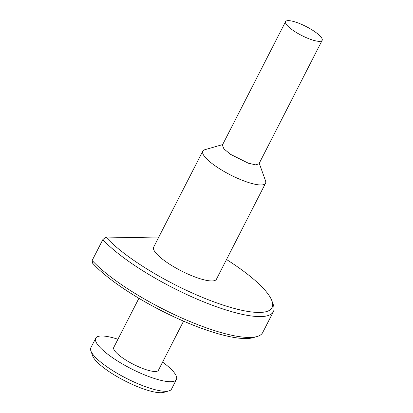 <?xml version="1.0" encoding="UTF-8"?>
<svg xmlns="http://www.w3.org/2000/svg" width="413" height="413" viewBox="0 0 413 413"><rect width="100%" height="100%" fill="white"/><g stroke="black" fill="none" stroke-linecap="round" stroke-linejoin="round"><path stroke-width="0.62" d="M257.031 336.549A100.726 24.496 27.1 0 1 123.136 285.775A100.726 24.496 27.1 0 1 92.151 260.495L92.553 263.138A97.7 23.763 27.1 0 0 123.296 288.408A97.7 23.763 27.1 0 0 253.174 337.664L257.031 336.549A100.726 24.496 27.1 0 0 262.694 332.548L273.375 311.676A100.726 24.496 27.1 0 0 273.308 304.737L271.955 300.963A97.7 23.763 27.1 0 0 233.448 264.041A97.7 23.763 27.1 0 0 226.525 259.514M92.151 260.495L102.837 239.623A100.726 24.496 27.1 0 0 133.817 264.903A100.726 24.496 27.1 0 0 273.375 311.676M102.837 239.623L105.909 237.047A97.7 23.763 27.1 0 0 136.646 262.317A97.7 23.763 27.1 0 0 231.43 307.649A97.7 23.763 27.1 0 0 271.955 300.963M285.574 21.631L222.375 145.133L223.918 148.881L230.485 154.312L248.368 163.202L255.539 164.833L258.956 163.853L322.155 40.355A20.547 4.997 27.1 0 0 314.04 31.171A20.547 4.997 27.1 0 0 285.574 21.631A20.547 4.997 27.1 0 0 293.684 30.81A20.547 4.997 27.1 0 0 322.155 40.355M117.948 339.249A45.327 11.022 27.1 0 0 95.739 338.201L90.845 347.772A45.327 11.022 27.1 0 0 90.875 350.89L92.677 355.929A41.295 10.046 27.1 0 0 108.955 371.53A41.295 10.046 27.1 0 0 163.853 392.35L168.994 390.868A45.327 11.022 27.1 0 0 171.545 389.067L176.439 379.501A45.327 11.022 27.1 0 0 162.598 362.103M90.875 350.89A45.327 11.022 27.1 0 0 108.743 368.019A45.327 11.022 27.1 0 0 168.994 390.868M95.739 338.201A45.327 11.022 27.1 0 0 113.637 358.453A45.327 11.022 27.1 0 0 176.439 379.501M138.907 298.294L113.761 347.426A25.079 6.102 27.1 0 0 123.668 358.629A25.079 6.102 27.1 0 0 158.416 370.275L183.558 321.144M222.664 144.565L204.765 149.733A35.255 8.575 27.1 0 0 202.783 151.132L153.662 247.124A35.255 8.575 27.1 0 0 167.585 262.869A35.255 8.575 27.1 0 0 216.427 279.24L265.549 183.248A35.255 8.575 27.1 0 0 265.528 180.822L259.245 163.285M202.783 151.132A35.255 8.575 27.1 0 0 216.701 166.878A35.255 8.575 27.1 0 0 265.549 183.248M105.909 237.047L158.344 237.981"/></g></svg>
